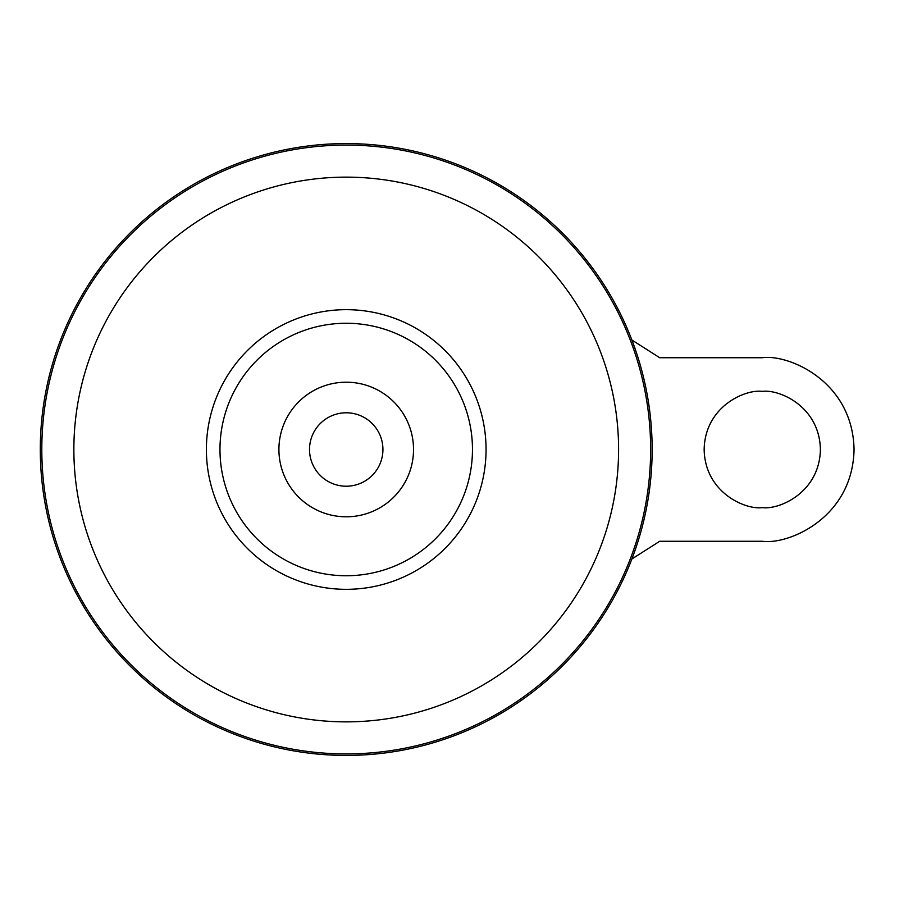 <?xml version="1.0" encoding="UTF-8"?>
<svg xmlns="http://www.w3.org/2000/svg" width="899" height="899" viewBox="0 0 899 899"><rect width="100%" height="100%" fill="white"/><g stroke="black" fill="none" stroke-linecap="round" stroke-linejoin="round"><path stroke-width="1.35" d="M762.273 507.62C745.271 509.958 704.94 492.517 704.153 449.5C704.94 406.483 745.271 389.042 762.273 391.38C779.276 389.042 819.607 406.483 820.394 449.5C819.607 492.517 779.276 509.958 762.273 507.62M346.227 412.787A36.713 36.713 0 0 1 382.929 449.5A36.713 36.713 0 0 1 346.227 486.213A36.713 36.713 0 0 1 309.514 449.5A36.713 36.713 0 0 1 346.227 412.787M346.227 143.582A305.918 305.918 0 0 1 652.146 449.5A305.918 305.918 0 0 1 346.227 755.418A305.918 305.918 0 0 1 40.298 449.5A305.918 305.918 0 0 1 346.227 143.582M219.974 449.5A126.242 126.242 0 0 1 346.227 323.258A126.242 126.242 0 0 1 472.469 449.5A126.242 126.242 0 0 1 346.227 575.742A126.242 126.242 0 0 1 219.974 449.5M631.873 339.991L659.709 357.723L762.273 357.723C789.12 354.037 852.803 381.569 854.05 449.5C852.803 517.431 789.12 544.963 762.273 541.277L659.709 541.277L631.873 558.998M346.227 382.199A67.301 67.301 0 0 1 413.529 449.5A67.301 67.301 0 0 1 346.227 516.801A67.301 67.301 0 0 1 278.915 449.5A67.301 67.301 0 0 1 346.227 382.199M346.227 145.087A304.413 304.413 0 0 1 650.64 449.5A304.413 304.413 0 0 1 346.227 753.913A304.413 304.413 0 0 1 41.804 449.5A304.413 304.413 0 0 1 346.227 145.087M346.227 177.137A272.363 272.363 0 0 1 618.591 449.5A272.363 272.363 0 0 1 346.227 721.863A272.363 272.363 0 0 1 73.864 449.5A272.363 272.363 0 0 1 346.227 177.137M346.227 309.672A139.828 139.828 0 0 1 486.056 449.5A139.828 139.828 0 0 1 346.227 589.328A139.828 139.828 0 0 1 206.388 449.5A139.828 139.828 0 0 1 346.227 309.672"/></g></svg>

